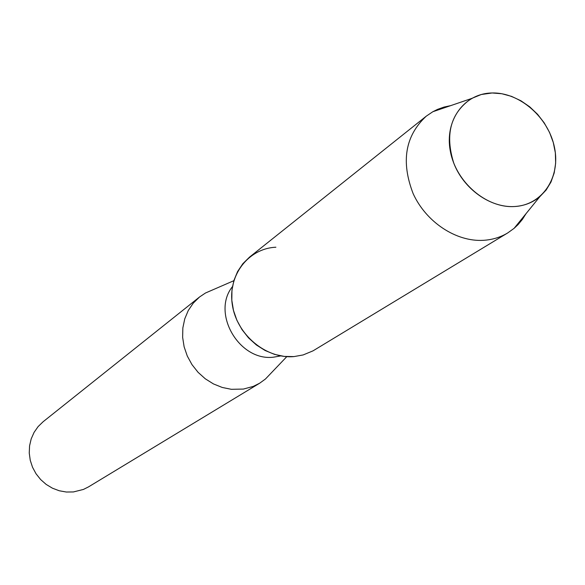<?xml version="1.0" encoding="UTF-8"?>
<svg xmlns="http://www.w3.org/2000/svg" width="585" height="585" viewBox="0 0 585 585"><rect width="100%" height="100%" fill="white"/><g stroke="black" fill="none" stroke-linecap="round" stroke-linejoin="round"><path stroke-width="0.88" d="M492.153 92.978C464.373 93.249 444.373 120.327 450.333 151.171C455.869 182.023 486.201 208.187 514.164 206.549C542.215 205.364 560.744 177.555 554.529 147.639C548.708 117.702 519.846 92.262 492.153 92.978L481.287 94.507L471.371 98.565C450.552 112.934 444.717 134.557 453.872 163.427C463.868 189.094 490.223 207.814 514.164 206.549C524.036 205.993 532.584 202.71 539.809 196.699L546.141 190.03L550.99 182.015L554.192 172.941L555.655 163.105L555.348 152.839L553.278 142.491L549.534 132.393L544.226 122.879L537.542 114.258L529.688 106.806L520.935 100.781L511.546 96.371L501.85 93.739L492.153 92.978M275.893 247.221C248.259 248.449 227.485 275.396 232.377 305.077C236.852 334.781 266.095 359.102 293.948 356.594L303.132 354.949L313.026 350.846L507.714 232.94L514.12 228.326L518.039 224.633L522.376 219.433L526.039 213.657M232.457 286.621C211.068 313.158 239.338 361.654 273.678 357.157L280.771 355.899M213.284 289.619L205.489 293.005L199.536 296.99L193.24 303.154L188.253 310.533L184.743 318.891L182.849 327.929L182.637 337.355L184.129 346.825L187.28 356.024L191.975 364.609L198.052 372.301L205.298 378.809L213.466 383.928L222.256 387.467L231.36 389.31L243.397 389.069L253.217 386.414L259.66 383.212L265.458 379L271.33 372.85M199.536 296.99L43.122 421.734L38.105 426.604L34.084 432.373L31.202 438.86L29.572 445.836L29.25 453.061L30.252 460.3L32.541 467.283L36.043 473.777L40.643 479.554L46.171 484.417L52.438 488.19L59.224 490.756L66.302 492.022L73.41 491.948L83.436 489.433L88.547 486.866L259.66 383.212M450.706 105.629L444.015 107.07L437.638 109.344L432.812 111.742L426.275 116.159C405.171 135.786 400.798 161.606 413.142 193.62C426.107 222.146 456.132 241.949 483.371 240.325C492.299 239.791 500.409 237.327 507.714 232.94M426.275 116.159L249.524 257.122L242.863 263.674L237.59 271.542L233.912 280.464L231.96 290.153L231.814 300.259L233.481 310.438L236.918 320.331L241.993 329.589L248.545 337.896L256.34 344.945L265.093 350.495L274.497 354.364L284.23 356.411L293.948 356.594M233.846 280.698L205.489 293.005M286.804 356.645L265.458 379M471.371 98.565L432.812 111.742M539.809 196.699L514.12 228.326"/></g></svg>
